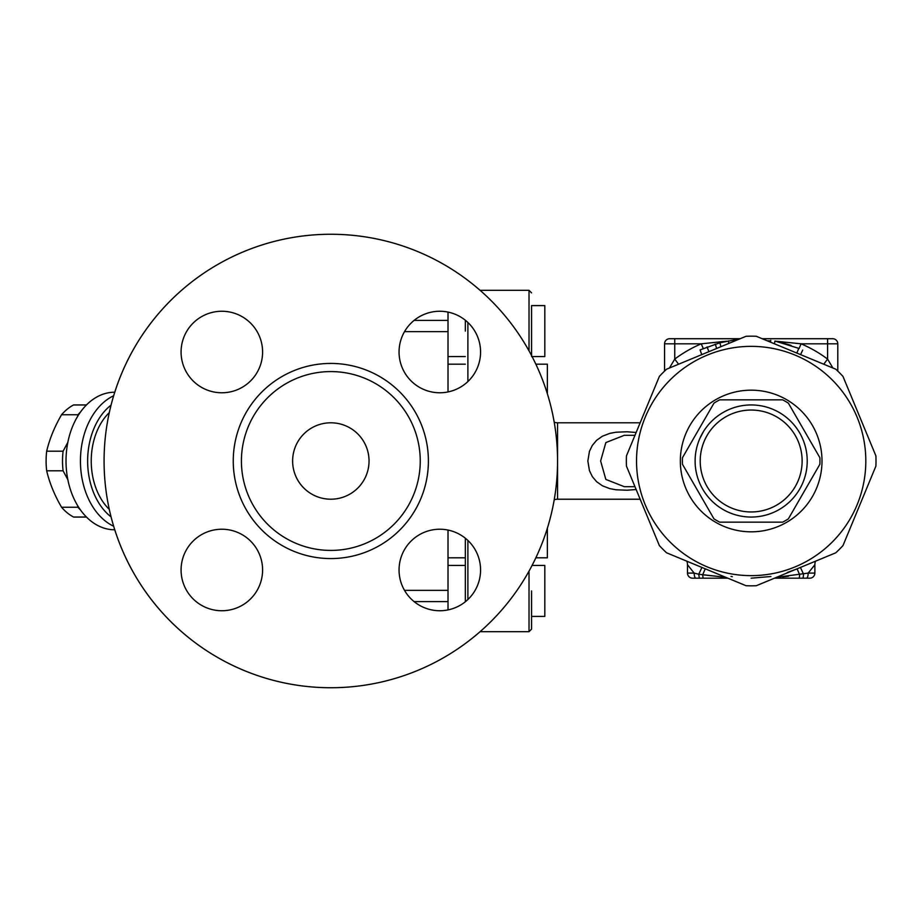 <?xml version="1.0" encoding="UTF-8"?>
<svg xmlns="http://www.w3.org/2000/svg" width="922" height="922" viewBox="0 0 922 922"><rect width="100%" height="100%" fill="white"/><g stroke="black" fill="none" stroke-linecap="round" stroke-linejoin="round"><path stroke-width="1.38" d="M640.156 422.783L557.556 422.783A10.188 10.188 0 0 1 554.214 422.218A226.731 226.731 0 0 0 547.368 393.786L547.368 364.19L535.855 364.19A226.731 226.731 0 0 0 532.063 356.549M529.021 350.89L529.021 290.315L480.074 290.315A226.731 226.731 0 0 0 114.777 392.219L114.651 392.219A68.781 48.636 -90 0 0 66.015 461L66.015 461A68.781 48.636 -90 0 0 114.651 529.781L114.777 529.781A226.731 226.731 0 0 0 480.074 631.685L529.021 631.685L531.568 629.138L531.568 590.921M531.568 616.403L544.821 616.403L544.821 565.451L532.063 565.451A226.731 226.731 0 0 0 535.855 557.81L547.368 557.81L547.368 528.214A226.731 226.731 0 0 0 554.214 499.782A10.188 10.188 0 0 1 557.556 499.217L557.556 461A226.731 226.731 0 0 0 217.454 264.637A226.731 226.731 0 0 0 217.454 657.363A226.731 226.731 0 0 0 557.556 461L557.556 422.783A10.188 10.188 0 0 1 554.214 422.218M369.042 461A38.217 38.217 0 0 1 311.717 494.088A38.217 38.217 0 0 1 311.717 427.912A38.217 38.217 0 0 1 369.042 461M420.248 461A89.422 89.422 0 0 0 286.12 383.564A89.422 89.422 0 0 0 286.12 538.436A89.422 89.422 0 0 0 420.248 461M480.569 352.02A40.764 40.764 0 0 1 439.806 392.772A40.764 40.764 0 0 1 399.053 352.02A40.764 40.764 0 0 1 439.806 311.256A40.764 40.764 0 0 1 480.569 352.02M221.845 311.256A40.764 40.764 0 0 1 262.597 352.02A40.764 40.764 0 0 1 221.845 392.772A40.764 40.764 0 0 1 181.081 352.02A40.764 40.764 0 0 1 221.845 311.256M181.081 569.98A40.764 40.764 0 0 1 221.845 529.228A40.764 40.764 0 0 1 262.597 569.98A40.764 40.764 0 0 1 221.845 610.744A40.764 40.764 0 0 1 181.081 569.98M439.806 610.744A40.764 40.764 0 0 1 399.053 569.98A40.764 40.764 0 0 1 439.806 529.228A40.764 40.764 0 0 1 480.569 569.98A40.764 40.764 0 0 1 439.806 610.744M465.333 331.079L465.333 320.234M448.011 557.81L465.333 557.81L465.333 538.206L465.333 601.766M448.011 565.451L465.333 565.451L465.333 590.921M67.836 479.647L63.088 470.796A59.872 42.331 -90 0 1 62.512 461A59.872 42.331 -90 0 1 63.088 451.204L67.836 442.353M77.506 416.606L77.967 414.75A59.872 42.331 -90 0 1 80.502 412.019M80.502 509.981A59.872 42.331 -90 0 1 77.967 507.25L77.506 505.394M86.461 404.954L73.553 404.954A59.872 42.331 90 0 0 61.555 414.75C54.502 426.898 49.546 439.056 46.676 451.204A59.872 42.331 90 0 0 46.1 461A59.872 42.331 90 0 0 46.676 470.796C49.546 482.944 54.502 495.102 61.555 507.25A59.872 42.331 90 0 0 73.553 517.046L86.461 517.046M77.967 414.75L61.555 414.75M63.088 451.204L46.676 451.204M63.088 470.796L46.676 470.796M77.967 507.25L61.555 507.25M531.568 331.079L531.568 305.597L544.821 305.597L544.821 356.549L531.568 356.549M109.315 509.405A58.593 41.432 -90 0 1 91.232 461A58.593 41.432 -90 0 1 109.315 412.595M111.089 516.896A63.687 45.04 -90 0 1 87.636 461A63.687 45.04 -90 0 1 111.089 405.104M113.683 395.745A68.781 48.636 90 0 0 80.433 461A68.781 48.636 90 0 0 113.683 526.255M404.504 331.655L448.011 331.655L448.011 391.942M448.011 331.655L448.011 320.395L414.093 320.395M448.011 312.085L448.011 320.395M448.011 530.058L448.011 590.345L404.504 590.345M414.093 601.605L448.011 601.605L448.011 590.345M448.011 601.605L448.011 609.915M531.568 355.604L531.568 305.597M701.815 354.716L700.063 349.911L719.886 342.788L735.825 339.688M708.937 351.685L706.321 352.734M796.815 353.057L798.798 348.366C803.811 350.579 803.811 350.579 798.798 348.366C803.811 350.579 803.811 350.579 798.798 348.366L774.941 341.048C769.547 340.057 769.547 340.057 774.941 341.048L774.411 343.779M782.974 342.926L791.099 345.416M736.298 339.619L736.401 340.276M736.909 340.068L738.603 339.365M703.244 348.504L701.25 343.814A127.374 127.374 0 0 0 674.743 359.096L678.592 364.225M740.159 338.72L669.649 338.72A5.094 5.094 0 0 0 664.555 343.814L664.555 371.105L664.555 343.814L674.743 343.814L674.743 359.096L669.43 368.016M823.761 364.225L827.599 359.096A127.374 127.374 0 0 0 801.091 343.814L799.097 348.504M832.912 368.016L827.599 359.096L827.599 338.72L762.183 338.72M837.787 371.105L837.787 343.814L801.091 343.814L775.759 341.209M770.665 340.91L767.081 340.748M726.594 341.209L701.25 343.814L674.743 343.814L674.743 338.72M837.787 343.814A5.094 5.094 0 0 0 832.693 338.72L827.599 338.72M796.055 569.254L787.33 572.47M770.907 576.515L751.176 578.186M731.008 576.434L732.345 576.665M814.864 564.76A10.188 10.188 0 0 1 815.509 561.198A10.188 10.188 0 0 0 814.864 564.76L808.179 573.092A5.094 1.752 90 0 1 806.427 578.186L809.77 578.186A5.094 5.094 0 0 0 814.864 573.092L814.864 564.76A10.188 10.188 0 0 1 815.509 561.198A10.188 10.188 0 0 0 814.864 564.76L814.864 573.092L808.179 573.092L776.624 577.299M809.77 578.186L803.05 578.186L803.592 574.256L800.388 567.353M701.919 567.445L698.761 574.256L725.729 577.299L702.702 574.786A5.094 0.772 90 0 0 703.417 578.186L692.583 578.186A5.094 5.094 0 0 1 687.489 573.092L687.489 564.76L694.174 573.092L687.489 573.092A5.094 5.094 0 0 0 692.583 578.186L695.926 578.186A5.094 1.752 -90 0 1 694.174 573.092L698.761 574.256L699.302 578.186L727.861 578.186M782.594 576.826L788.471 576.25M774.48 578.186L798.925 578.186A5.094 0.772 -90 0 0 799.651 574.786L797.104 568.816M695.926 578.186L699.302 578.186M798.925 578.186L803.05 578.186M686.844 561.198A10.188 10.188 0 0 1 687.489 564.76M702.702 574.786L705.238 568.816M802.128 461A50.952 50.952 0 0 1 725.695 505.129A50.952 50.952 0 0 1 725.695 416.871A50.952 50.952 0 0 1 802.128 461M807.223 461A56.046 56.046 0 0 0 723.148 412.457A56.046 56.046 0 0 0 723.148 509.543A56.046 56.046 0 0 0 807.223 461M819.877 457.715A68.781 68.781 0 0 1 819.877 464.285L788.368 518.856A68.781 68.781 0 0 1 782.686 522.14L719.667 522.14A68.781 68.781 0 0 1 713.974 518.856L682.464 464.285A68.781 68.781 0 0 1 682.464 457.715L713.974 403.145A68.781 68.781 0 0 1 719.667 399.86L782.686 399.86A68.781 68.781 0 0 1 788.368 403.145L819.877 457.715L788.368 403.145M682.464 457.715L713.974 403.145M719.667 399.86L782.686 399.86M819.877 464.285L788.368 518.856M782.686 522.14L719.667 522.14M713.974 518.856L682.464 464.285M821.998 461A70.821 70.821 0 0 1 715.76 522.336A70.821 70.821 0 0 1 715.76 399.664A70.821 70.821 0 0 1 821.998 461M835.758 552.808L756.282 585.724A124.827 124.827 0 0 1 746.059 585.724L666.594 552.808A124.827 124.827 0 0 1 659.368 545.582L626.453 466.117A124.827 124.827 0 0 1 626.453 455.883L659.368 376.418A124.827 124.827 0 0 1 666.594 369.192L746.059 336.276A124.827 124.827 0 0 1 756.282 336.276L835.758 369.192A124.827 124.827 0 0 1 842.985 376.418L875.9 455.883A124.827 124.827 0 0 1 875.9 466.117L842.985 545.582A124.827 124.827 0 0 1 835.758 552.808M832.232 542.067A114.639 114.639 0 0 0 780.842 350.268A114.639 114.639 0 0 0 640.444 490.677A114.639 114.639 0 0 0 832.232 542.067M636.145 432.487L627.006 431.773L616.046 432.211L609.822 433.375L602.435 436.198L596.615 440.301L592.316 445.418L589.458 451.307L587.844 461L589.458 470.693L592.316 476.582L596.615 481.699L602.435 485.802L609.822 488.625L616.046 489.789L627.006 490.227L636.145 489.513M634.97 486.689L624.309 486.689L605.846 479.428L600.625 461L605.846 442.572L624.309 435.311L634.97 435.311M640.156 499.217L557.556 499.217M699.925 438.307L703.29 431.876M428.396 461A97.571 97.571 0 0 0 282.04 376.499A97.571 97.571 0 0 0 282.04 545.501A97.571 97.571 0 0 0 428.396 461M529.021 571.11L529.021 631.685M467.88 599.542L467.88 540.43M467.88 381.57L467.88 322.458M728.829 343.41L728.345 340.863M708.914 351.662L707.093 346.937M716.636 348.458L715.299 344.102M720.923 346.684L719.886 342.788M448.011 356.549L465.333 356.549M448.011 364.19L465.333 364.19M529.021 290.315L531.568 292.862M802.682 350.095L800.538 354.716M770.757 340.299L770.458 342.143"/></g></svg>
